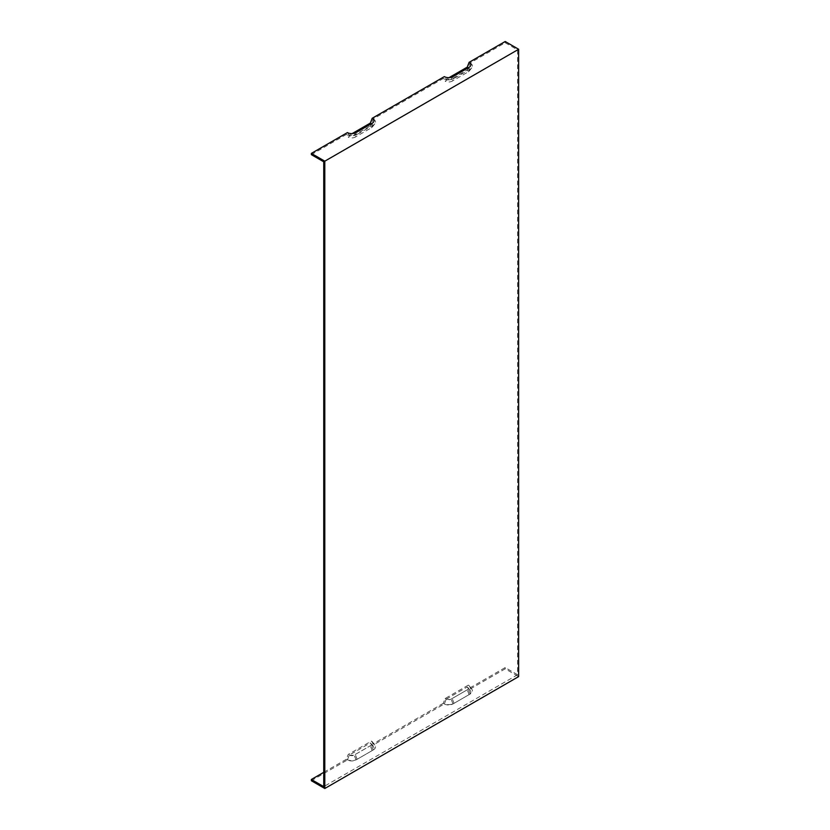 <?xml version="1.0" encoding="UTF-8"?>
<svg xmlns="http://www.w3.org/2000/svg" width="830" height="830" viewBox="0 0 830 830"><rect width="100%" height="100%" fill="white"/><g stroke="black" fill="none" stroke-linecap="round" stroke-linejoin="round"><path stroke-width="0.62" stroke-dasharray="4.15 3.11" d="M352.117 133.609L349.295 135.238A3.455 1.992 0 0 0 354.182 135.238L370.325 125.911A3.455 1.992 180 0 0 371.041 125.309L373.448 122.207M371.155 123.857A3.455 1.992 180 0 1 371.041 125.309M349.295 135.238L347.428 132.582M449.03 77.647L446.208 79.275L444.341 76.63M311.354 154.65L346.349 134.45L348.216 137.095L371.404 123.712L373.272 118.908L443.272 78.497L445.129 81.143L468.328 67.759L470.185 62.945L505.19 42.745L505.19 41.5M446.208 79.275A3.455 1.992 0 0 0 451.095 79.275L467.249 69.959A3.455 1.992 180 0 0 467.954 69.357L470.361 66.255M373.272 749.957A7.615 4.399 -0 0 0 374.838 745.05A7.615 4.399 -0 0 0 373.272 743.732L371.404 741.086L348.216 754.47L346.349 759.284A7.615 4.399 -0 0 0 357.118 759.284L373.272 749.957L371.404 745.143A4.98 2.874 -0 0 0 372.431 741.937A4.98 2.874 -0 0 0 371.404 741.086M346.349 759.284L323.742 772.336M505.19 42.745L517.567 49.893L517.567 674.728L323.742 786.633M517.567 674.728L505.19 667.579L470.185 687.779L468.328 685.124L445.129 698.518L443.272 703.321A7.615 4.399 -0 0 0 454.031 703.321L470.185 693.994A7.615 4.399 -0 0 0 471.751 689.097A7.615 4.399 -0 0 0 470.185 687.779M443.272 703.321L373.272 743.732M357.118 759.284L355.25 754.47A4.98 2.874 180 0 1 348.216 754.47M470.185 62.945A7.615 4.399 180 0 1 471.751 67.853A7.615 4.399 180 0 1 470.185 69.17L454.031 78.497L452.174 81.143A4.98 2.874 180 0 1 445.129 81.143M454.031 78.497A7.615 4.399 180 0 1 443.272 78.497M468.328 67.759A4.98 2.874 180 0 1 469.344 70.965A4.98 2.874 180 0 1 468.328 71.816L452.174 81.143M311.354 780.729L347.428 759.896A6.09 3.517 -0 0 0 356.039 759.896L372.193 750.579A6.09 3.517 -0 0 0 373.448 746.658A6.09 3.517 -0 0 0 372.193 745.599L444.341 703.944L446.208 699.14A3.455 1.992 -0 0 0 451.095 699.14L467.249 689.813A3.455 1.992 -0 0 0 467.954 687.593A3.455 1.992 -0 0 0 467.249 686.991L469.116 689.647L505.19 668.824L518.646 676.595M444.341 703.944A6.09 3.517 -0 0 0 452.962 703.944L469.116 694.617A6.09 3.517 -0 0 0 470.361 690.695A6.09 3.517 -0 0 0 469.116 689.647M373.272 118.908A7.615 4.399 180 0 1 374.838 123.805A7.615 4.399 180 0 1 373.272 125.123L357.118 134.45L355.25 137.095A4.98 2.874 180 0 1 348.216 137.095M357.118 134.45A7.615 4.399 180 0 1 346.349 134.45M371.404 123.712A4.98 2.874 180 0 1 372.431 126.917A4.98 2.874 180 0 1 371.404 127.779L355.25 137.095M323.742 161.798L517.567 49.893M355.25 754.47L371.404 745.143M347.428 759.896L349.295 755.092L370.325 742.943L372.193 745.599M505.19 667.579L505.19 668.824M446.208 699.14L467.249 686.991M349.295 755.092A3.455 1.992 -0 0 0 354.182 755.092L370.325 745.765A3.455 1.992 -0 0 0 371.041 743.545A3.455 1.992 -0 0 0 370.325 742.943M445.129 698.518A4.98 2.874 -0 0 0 452.174 698.518L468.328 689.191A4.98 2.874 -0 0 0 469.344 685.985A4.98 2.874 -0 0 0 468.328 685.124M468.068 67.904A3.455 1.992 180 0 1 467.954 69.357M372.193 123.255L370.325 125.911M356.039 132.582L354.182 135.238M452.962 76.63L451.095 79.275M470.185 69.17L468.328 71.816M452.962 703.944L451.095 699.14M469.116 694.617L467.249 689.813M373.272 125.123L371.404 127.779M372.193 750.579L370.325 745.765M356.039 759.896L354.182 755.092M454.031 703.321L452.174 698.518M469.116 67.303L467.249 69.959M470.185 693.994L468.328 689.191M469.344 70.965L471.751 67.853M372.431 126.917L374.838 123.805M372.431 741.937L374.838 745.05M371.041 743.545L373.448 746.658M470.361 690.695L467.954 687.593M469.344 685.985L471.751 689.097"/><path stroke-width="1.25" d="M323.742 772.336L311.354 779.484L323.742 786.633L323.742 161.798L311.354 154.65L311.354 153.405L347.428 132.582A6.09 3.517 180 0 0 356.039 132.582L372.193 123.255A6.09 3.517 0 0 0 373.448 122.207A6.09 3.517 0 0 0 372.193 118.285L370.325 123.089A3.455 1.992 180 0 1 371.155 123.857M370.325 123.089L352.117 133.609M449.03 77.647L467.249 67.137L469.116 62.323A6.09 3.517 180 0 1 470.361 66.255A6.09 3.517 180 0 1 469.116 67.303L452.962 76.63A6.09 3.517 180 0 1 444.341 76.63L372.193 118.285M469.116 62.323L505.19 41.5L518.646 49.271L324.81 161.176L311.354 153.405M518.646 49.271L518.646 676.595L324.81 788.5L311.354 780.729L311.354 779.484M324.81 788.5L324.81 161.176M467.249 67.137A3.455 1.992 180 0 1 468.068 67.904"/></g></svg>
